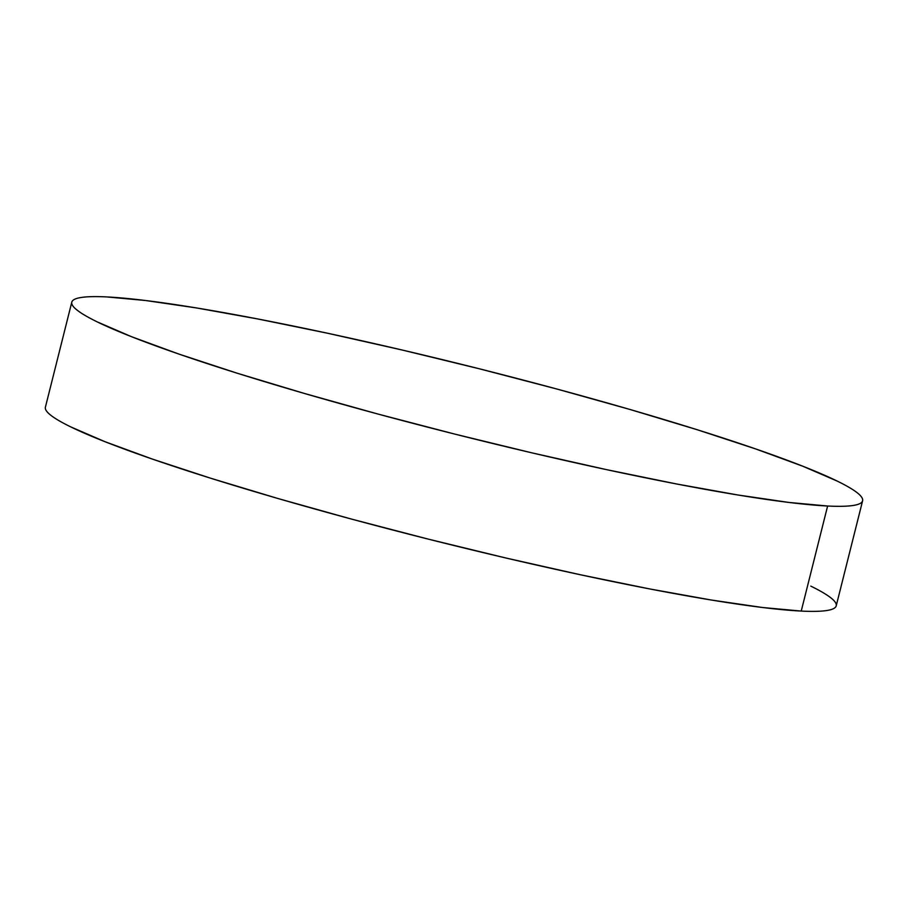 <?xml version="1.0" encoding="UTF-8"?>
<svg xmlns="http://www.w3.org/2000/svg" width="908" height="908" viewBox="0 0 908 908"><rect width="100%" height="100%" fill="white"/><g stroke="black" fill="none" stroke-linecap="round" stroke-linejoin="round"><path stroke-width="1.36" d="M71.789 302.148L45.4 407.215A407.692 34.663 14.1 0 0 353.405 519.592A407.692 34.663 14.1 0 0 801.231 611.073L827.619 506.017A407.692 34.663 -165.9 0 1 379.794 414.536A407.692 34.663 -165.9 0 1 71.789 302.148A407.692 34.663 -165.9 0 1 106.769 296.927A407.692 34.663 -165.9 0 1 554.595 388.408A407.692 34.663 -165.9 0 1 862.6 500.785A407.692 34.663 -165.9 0 1 827.619 506.017L801.231 611.073A407.692 34.663 14.1 0 0 836.211 605.852L862.6 500.785M827.619 506.017C838.311 506.539 846.585 506.392 852.453 505.574C858.321 504.746 861.669 503.27 862.498 501.125C863.315 498.991 861.59 496.233 857.334 492.851C853.077 489.48 846.358 485.553 837.187 481.07L802.82 466.224L755.558 448.892L697.208 429.734L630.027 409.485L556.581 388.942L479.696 368.875L402.346 350.057L327.47 333.213L257.974 319.003L196.514 307.948L145.462 300.491L106.769 296.927C96.078 296.394 87.804 296.541 81.936 297.37C76.068 298.187 72.719 299.674 71.902 301.808C71.074 303.953 72.799 306.711 77.055 310.082C81.311 313.464 88.031 317.391 97.201 321.875L131.569 336.72L178.831 354.052L237.181 373.211L304.373 393.448L377.807 414.003L454.692 434.069L532.054 452.888L606.919 469.72L676.415 483.941L737.875 494.985L788.927 502.442L827.619 506.017M45.502 406.875C44.685 409.009 46.41 411.767 50.666 415.149C54.923 418.52 61.642 422.447 70.813 426.93L105.18 441.776L152.442 459.108L210.792 478.266L277.973 498.515L351.419 519.058L428.304 539.125L505.654 557.943L580.53 574.787L650.026 588.997L711.486 600.052L762.538 607.509L801.231 611.073C811.922 611.606 820.196 611.459 826.064 610.63C831.932 609.813 835.281 608.326 836.098 606.192C836.926 604.047 835.201 601.289 830.945 597.918C826.689 594.536 819.969 590.609 810.799 586.125"/></g></svg>
